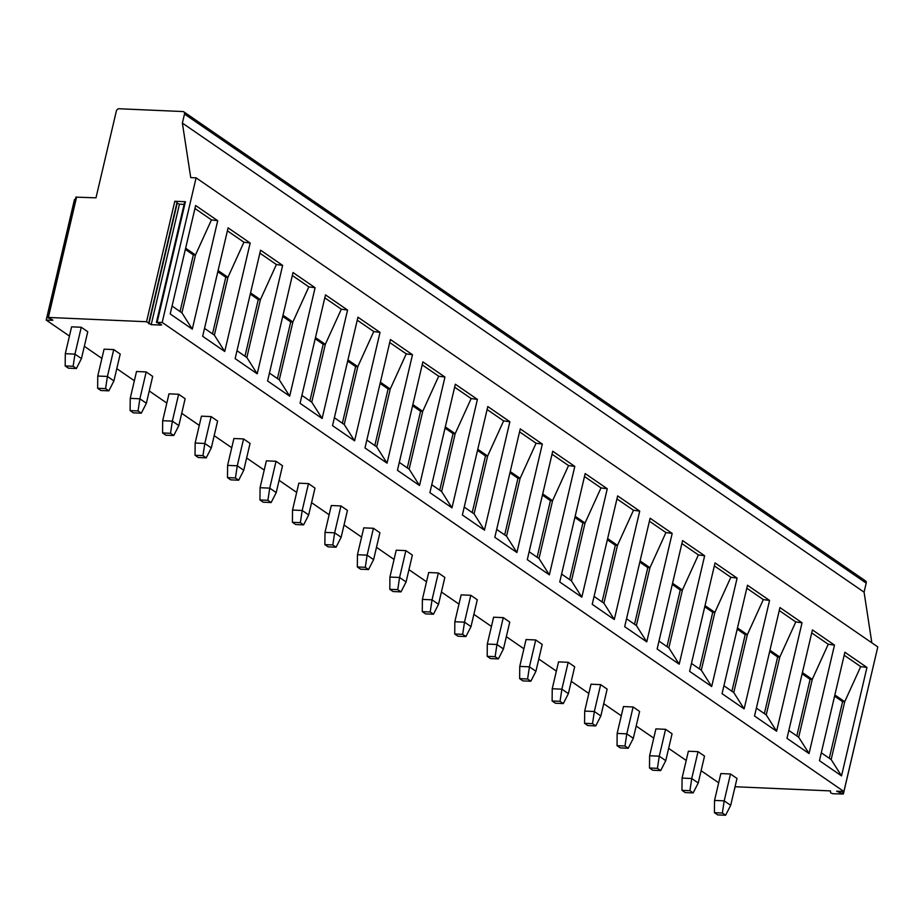 <?xml version="1.0" encoding="UTF-8"?>
<svg xmlns="http://www.w3.org/2000/svg" width="924" height="924" viewBox="0 0 924 924"><rect width="100%" height="100%" fill="white"/><g stroke="black" fill="none" stroke-linecap="round" stroke-linejoin="round"><path stroke-width="1.39" d="M735.054 786.74L830.48 790.909L830.618 792.884L832.905 793.739L843.369 793.982L836.624 791.187L843.889 791.498L877.8 646.927L196.096 177.847L190.737 177.616L182.375 123.088L184.5 114.045A2.576 2.033 -55.5 0 0 182.917 111.55L119.057 108.755A2.576 2.033 -55.5 0 0 116.343 111.065L95.992 197.817L75.895 197.147L47.632 317.625L52.091 319.577L52.864 320.143L52.148 320.328L52.298 319.658M871.84 642.827L864.079 592.157L866.204 583.125A2.576 2.033 -55.5 0 0 865.511 580.907L183.807 111.839M69.439 336.059L46.2 320.074L74.463 199.584L75.318 199.63M864.079 592.157L182.375 123.088M843.889 791.498L162.185 322.43L196.096 177.847M170.212 313.952L195.645 205.521L217.718 220.709L192.284 329.14L170.212 313.952M202.668 336.29L228.101 227.858L250.173 243.047L224.74 351.478L202.668 336.29M235.135 358.627L260.568 250.196L282.64 265.384L257.207 373.816L235.135 358.627M267.59 380.965L293.024 272.534L315.107 287.722L289.674 396.153L267.59 380.965M300.057 403.303L325.491 294.872L347.563 310.06L322.13 418.491L300.057 403.303M332.524 425.641L357.946 317.198L380.03 332.397L354.597 440.829L332.524 425.641M364.98 447.967L390.413 339.535L412.485 354.724L387.052 463.167L364.98 447.967M397.447 470.304L422.88 361.873L444.952 377.061L419.519 485.493L397.447 470.304M429.903 492.642L455.336 384.211L477.408 399.399L451.975 507.83L429.903 492.642M462.37 514.98L487.803 406.548L509.875 421.737L484.442 530.168L462.37 514.98M494.825 537.318L520.258 428.886L542.33 444.074L516.897 552.506L494.825 537.318M527.292 559.655L552.725 451.224L574.797 466.412L549.364 574.843L527.292 559.655M559.748 581.993L585.181 473.562L607.264 488.75L581.831 597.181L559.748 581.993M592.215 604.331L617.648 495.899L639.72 511.088L614.287 619.519L592.215 604.331M624.682 626.668L650.103 518.237L672.187 533.425L646.754 641.857L624.682 626.668M657.137 649.006L682.57 540.575L704.642 555.763L679.209 664.194L657.137 649.006M689.604 671.344L715.037 562.912L737.109 578.101L711.676 686.532L689.604 671.344M722.06 693.681L747.493 585.25L769.565 600.438L744.132 708.87L722.06 693.681M754.527 716.019L779.96 607.576L802.032 622.776L776.599 731.207L754.527 716.019M786.982 738.357L812.415 629.914L834.488 645.102L809.054 753.545L786.982 738.357M819.449 760.683L844.883 652.252L866.955 667.44L841.521 775.883L819.449 760.683M84.327 346.304L101.894 358.397M116.794 368.641L134.361 380.734M149.261 390.979L166.817 403.072M181.716 413.317L199.284 425.398M214.183 435.654L231.751 447.736M246.639 457.992L264.206 470.073M279.106 480.33L296.673 492.411M311.561 502.668L329.129 514.749M344.028 525.005L361.596 537.087M376.484 547.331L394.051 559.424M408.951 569.669L426.518 581.762M441.418 592.007L458.974 604.1M473.873 614.345L491.441 626.437M506.34 636.682L523.908 648.775M538.796 659.02L556.364 671.113M571.263 681.358L588.831 693.45M603.719 703.695L621.286 715.788M636.186 726.033L653.753 738.114M668.641 748.371L686.209 760.452M701.108 770.708L718.676 782.79M46.2 320.074L52.148 320.328M76.623 196.962L48.36 317.44L47.632 317.625M48.36 317.44L146.546 321.737L151.201 324.659L160.938 325.086L161.665 324.901L160.892 324.336L156.433 322.384L162.185 322.43M65.304 353.696L65.177 365.927L73.123 366.285L76.369 368.514L81.451 358.581L87.757 331.716L81.266 327.246L71.598 326.83L65.304 353.696L74.96 354.111L81.266 327.246M113.918 380.919L107.427 376.449L105.59 388.623L108.836 390.852L113.918 380.919L120.212 354.054L113.721 349.584L104.066 349.168L97.759 376.033L107.427 376.449L113.721 349.584M146.373 403.257L139.882 398.787L138.046 410.949L141.291 413.19L146.373 403.257L152.679 376.391L146.188 371.922L136.521 371.506L130.226 398.371L139.882 398.787L146.188 371.922M178.84 425.594L172.349 421.125L170.513 433.287L173.758 435.527L178.84 425.594L185.135 398.729L178.644 394.259L168.988 393.832L162.682 420.709L172.349 421.125L178.644 394.259M211.296 447.932L204.805 443.462L202.968 455.624L206.214 457.865L211.296 447.932L217.602 421.067L211.111 416.597L201.444 416.17L195.149 443.046L204.805 443.462L211.111 416.597M243.763 470.27L237.272 465.8L235.435 477.962L238.681 480.203L243.763 470.27L250.058 443.404L243.566 438.935L233.911 438.507L227.604 465.373L237.272 465.8L243.566 438.935M276.218 492.608L269.727 488.138L267.891 500.3L271.136 502.541L276.218 492.608L282.525 465.742L276.033 461.272L266.378 460.845L260.071 487.71L269.727 488.138L276.033 461.272M308.685 514.945L302.194 510.475L300.358 522.638L303.603 524.867L308.685 514.945L314.992 488.08L308.489 483.61L298.833 483.183L292.538 510.048L302.194 510.475L308.489 483.61M341.152 537.283L334.65 532.813L332.813 544.975L336.07 547.204L341.152 537.283L347.447 510.406L340.956 505.948L331.3 505.52L324.994 532.386L334.65 532.813L340.956 505.948M373.608 559.621L367.117 555.151L365.28 567.313L368.526 569.542L373.608 559.621L379.914 532.744L373.423 528.285L363.756 527.858L357.461 554.723L367.117 555.151L373.423 528.285M406.075 581.958L399.584 577.488L397.747 589.651L400.993 591.88L406.075 581.958L412.37 555.081L405.879 550.623L396.223 550.196L389.916 577.061L399.584 577.488L405.879 550.623M438.53 604.284L432.039 599.826L430.203 611.988L433.448 614.217L438.53 604.284L444.837 577.419L438.346 572.949L428.678 572.534L422.383 599.399L432.039 599.826L438.346 572.949M470.997 626.622L464.506 622.164L462.67 634.326L465.915 636.555L470.997 626.622L477.292 599.757L470.801 595.287L461.145 594.871L454.839 621.736L464.506 622.164L470.801 595.287M503.453 648.96L496.962 644.49L495.125 656.664L498.371 658.893L503.453 648.96L509.759 622.095L503.268 617.625L493.601 617.209L487.306 644.074L496.962 644.49L503.268 617.625M535.92 671.298L529.429 666.828L527.592 679.001L530.838 681.231L535.92 671.298L542.215 644.432L535.724 639.962L526.068 639.547L519.762 666.412L529.429 666.828L535.724 639.962M568.375 693.635L561.884 689.165L560.048 701.328L563.293 703.568L568.375 693.635L574.682 666.77L568.191 662.3L558.535 661.884L552.229 688.75L561.884 689.165L568.191 662.3M600.843 715.973L594.351 711.503L592.515 723.665L595.761 725.906L600.843 715.973L607.149 689.108L600.646 684.638L590.99 684.21L584.696 711.087L594.351 711.503L600.646 684.638M633.31 738.311L626.807 733.841L624.982 746.003L628.228 748.244L633.31 738.311L639.604 711.445L633.113 706.976L623.457 706.548L617.151 733.425L626.807 733.841L633.113 706.976M665.765 760.648L659.274 756.179L657.438 768.341L660.683 770.581L665.765 760.648L672.071 733.783L665.58 729.313L655.913 728.886L649.618 755.763L659.274 756.179L665.58 729.313M698.232 782.986L691.741 778.516L689.905 790.678L693.15 792.919L698.232 782.986L704.527 756.121L698.036 751.651L688.38 751.224L682.074 778.089L691.741 778.516L698.036 751.651M730.688 805.324L724.197 800.854L722.36 813.016L725.606 815.245L730.688 805.324L736.994 778.458L730.503 773.989L720.836 773.561L714.541 800.427L724.197 800.854L730.503 773.989M843.369 793.982L871.309 674.578M148.833 322.591L177.085 202.113L174.809 201.259L185.412 201.721L157.161 322.21M156.433 322.384L184.696 201.906L185.412 201.721M177.085 202.113L177.177 203.326L179.452 204.181L184.107 204.389M76.369 368.514L68.422 368.168L65.177 365.927M81.451 358.581L74.96 354.111L73.123 366.285M108.836 390.852L100.889 390.506L97.644 388.265L97.759 376.033M97.644 388.265L105.59 388.623M141.291 413.19L133.356 412.843L130.111 410.603L130.226 398.371M130.111 410.603L138.046 410.949M173.758 435.527L165.812 435.181L162.566 432.94L162.682 420.709M162.566 432.94L170.513 433.287M206.214 457.865L198.279 457.519L195.033 455.278L195.149 443.046M195.033 455.278L202.968 455.624M238.681 480.203L230.734 479.856L227.489 477.616L227.604 465.373M227.489 477.616L235.435 477.962M271.136 502.541L263.201 502.182L259.956 499.953L260.071 487.71M259.956 499.953L267.891 500.3M303.603 524.867L295.657 524.52L292.411 522.291L292.538 510.048M292.411 522.291L300.358 522.638M336.07 547.204L328.124 546.858L324.878 544.629L324.994 532.386M324.878 544.629L332.813 544.975M368.526 569.542L360.579 569.196L357.334 566.966L357.461 554.723M357.334 566.966L365.28 567.313M400.993 591.88L393.047 591.533L389.801 589.304L389.916 577.061M389.801 589.304L397.747 589.651M433.448 614.217L425.514 613.871L422.268 611.642L422.383 599.399M422.268 611.642L430.203 611.988M465.915 636.555L457.969 636.209L454.724 633.98L454.839 621.736M454.724 633.98L462.67 634.326M498.371 658.893L490.436 658.546L487.191 656.317L487.306 644.074M487.191 656.317L495.125 656.664M530.838 681.231L522.892 680.884L519.646 678.643L519.762 666.412M519.646 678.643L527.592 679.001M563.293 703.568L555.359 703.222L552.113 700.981L552.229 688.75M552.113 700.981L560.048 701.328M595.761 725.906L587.814 725.559L584.569 723.319L584.696 711.087M584.569 723.319L592.515 723.665M628.228 748.244L620.281 747.897L617.036 745.656L617.151 733.425M617.036 745.656L624.982 746.003M660.683 770.581L652.737 770.235L649.491 767.994L649.618 755.763M649.491 767.994L657.438 768.341M693.15 792.919L685.204 792.561L681.958 790.332L682.074 778.089M681.958 790.332L689.905 790.678M725.606 815.245L717.671 814.899L714.425 812.67L714.541 800.427M714.425 812.67L722.36 813.016M194.941 208.501L211.469 219.866L217.718 220.709M185.632 248.21L195.484 254.989L211.469 219.866M185.343 249.399L193.335 254.897L195.484 254.989L181.924 312.82L192.284 329.14M172.06 306.04L181.924 312.82M180.053 311.538L193.335 254.897M204.527 328.378L214.38 335.158L224.74 351.478M218.087 270.547L227.951 277.327L243.924 242.203L250.173 243.047M217.81 271.737L225.803 277.235L227.951 277.327L214.38 335.158M227.408 230.838L243.924 242.203M212.52 333.876L225.803 277.235M236.983 350.716L246.847 357.496L257.207 373.816M250.554 292.885L260.406 299.665L276.392 264.541L282.64 265.384M250.277 294.075L258.258 299.572L260.406 299.665L246.847 357.496M259.863 253.164L276.392 264.541M244.976 356.214L258.258 299.572M269.45 373.053L279.302 379.833L289.674 396.153M283.01 315.223L292.873 322.002L308.847 286.879L315.107 287.722M282.732 316.412L290.725 321.91L292.873 322.002L279.302 379.833M292.33 275.502L308.847 286.879M277.443 378.551L290.725 321.91M301.917 395.391L311.769 402.171L322.13 418.491M315.477 337.56L325.329 344.34L341.314 309.217L347.563 310.06M315.2 338.75L323.181 344.248L325.329 344.34L311.769 402.171M324.786 297.84L341.314 309.217M309.898 400.889L323.181 344.248M334.373 417.729L344.225 424.509L354.597 440.829M347.932 359.898L357.796 366.678L373.77 331.543L380.03 332.397M347.655 361.088L355.648 366.585L357.796 366.678L344.225 424.509M357.253 320.178L373.77 331.543M342.365 423.227L355.648 366.585M366.84 440.067L376.692 446.846L387.052 463.167M380.399 382.236L390.251 389.016L406.237 353.88L412.485 354.724M380.122 383.425L388.103 388.923L390.251 389.016L376.692 446.846M389.72 342.515L406.237 353.88M374.821 445.564L388.103 388.923M399.295 462.404L409.159 469.184L419.519 485.493M412.866 404.573L422.718 411.353L438.692 376.218L444.952 377.061M412.578 405.763L420.57 411.261L422.718 411.353L409.159 469.184M422.176 364.853L438.692 376.218M407.288 467.902L420.57 411.261M431.762 484.742L441.614 491.522L451.975 507.83M445.322 426.911L455.174 433.691L471.159 398.556L477.408 399.399M445.045 428.101L453.037 433.599L455.174 433.691L441.614 491.522M454.643 387.191L471.159 398.556M439.743 490.24L453.037 433.599M464.218 507.08L474.081 513.86L484.442 530.168M477.789 449.249L487.641 456.029L503.626 420.894L509.875 421.737M477.512 450.438L485.493 455.936L487.641 456.029L474.081 513.86M487.098 409.528L503.626 420.894M472.21 512.577L485.493 455.936M496.685 529.417L506.537 536.197L516.897 552.506M510.244 471.587L520.108 478.366L536.082 443.231L542.33 444.074M509.967 472.776L517.96 478.274L520.108 478.366L506.537 536.197M519.565 431.866L536.082 443.231M504.677 534.904L517.96 478.274M529.14 551.744L539.004 558.535L549.364 574.843M542.711 493.913L552.564 500.704L568.549 465.569L574.797 466.412M542.434 495.114L550.415 500.612L552.564 500.704L539.004 558.535M552.021 454.204L568.549 465.569M537.133 557.241L550.415 500.612M561.607 574.081L571.459 580.873L581.831 597.181M575.167 516.25L585.031 523.042L601.004 487.907L607.264 488.75M574.89 517.452L582.882 522.938L585.031 523.042L571.459 580.873M584.488 476.541L601.004 487.907M569.6 579.579L582.882 522.938M594.074 596.419L603.926 603.21L614.287 619.519M607.634 538.588L617.486 545.368L633.471 510.244L639.72 511.088M607.357 539.778L615.338 545.276L617.486 545.368L603.926 603.21M616.943 498.879L633.471 510.244M602.055 601.917L615.338 545.276M626.53 618.757L636.382 625.536L646.754 641.857M640.089 560.926L649.953 567.706L665.927 532.582L672.187 533.425M639.812 562.115L647.805 567.613L649.953 567.706L636.382 625.536M649.41 521.217L665.927 532.582M634.522 624.254L647.805 567.613M658.997 641.094L668.849 647.874L679.209 664.194M672.556 583.263L682.409 590.043L698.394 554.92L704.642 555.763M672.279 584.453L680.272 589.951L682.409 590.043L668.849 647.874M681.877 543.543L698.394 554.92M666.978 646.592L680.272 589.951M691.452 663.432L701.316 670.212L711.676 686.532M705.024 605.601L714.876 612.381L730.849 577.257L737.109 578.101M704.735 606.791L712.727 612.289L714.876 612.381L701.316 670.212M714.333 565.881L730.849 577.257M699.445 668.93L712.727 612.289M723.919 685.77L733.771 692.55L744.132 708.87M737.479 627.939L747.343 634.719L763.316 599.595L769.565 600.438M737.202 629.129L745.194 634.626L747.343 634.719L733.771 692.55M746.8 588.218L763.316 599.595M731.9 691.268L745.194 634.626M756.375 708.107L766.239 714.887L776.599 731.207M769.946 650.277L779.798 657.056L795.783 621.921L802.032 622.776M769.669 651.466L777.65 656.964L779.798 657.056L766.239 714.887M779.255 610.556L795.783 621.921M764.367 713.605L777.65 656.964M788.842 730.445L798.694 737.225L809.054 753.545M802.402 672.614L812.265 679.394L828.239 644.259L834.488 645.102M802.124 673.804L810.117 679.302L812.265 679.394L798.694 737.225M811.722 632.894L828.239 644.259M796.835 735.943L810.117 679.302M821.297 752.783L831.161 759.563L841.521 775.883M834.869 694.952L844.721 701.732L860.706 666.597L866.955 667.44M834.591 696.142L842.572 701.639L844.721 701.732L831.161 759.563M844.178 655.231L860.706 666.597M829.29 758.281L842.572 701.639M866.204 583.125L184.5 114.045M842.584 793.404L843.046 791.464M174.809 201.259L146.546 321.737M160.938 325.086L161.099 324.416M151.201 324.659L179.452 204.181M148.914 323.816L177.177 203.326M735.146 786.74L734.568 789.223"/></g></svg>
